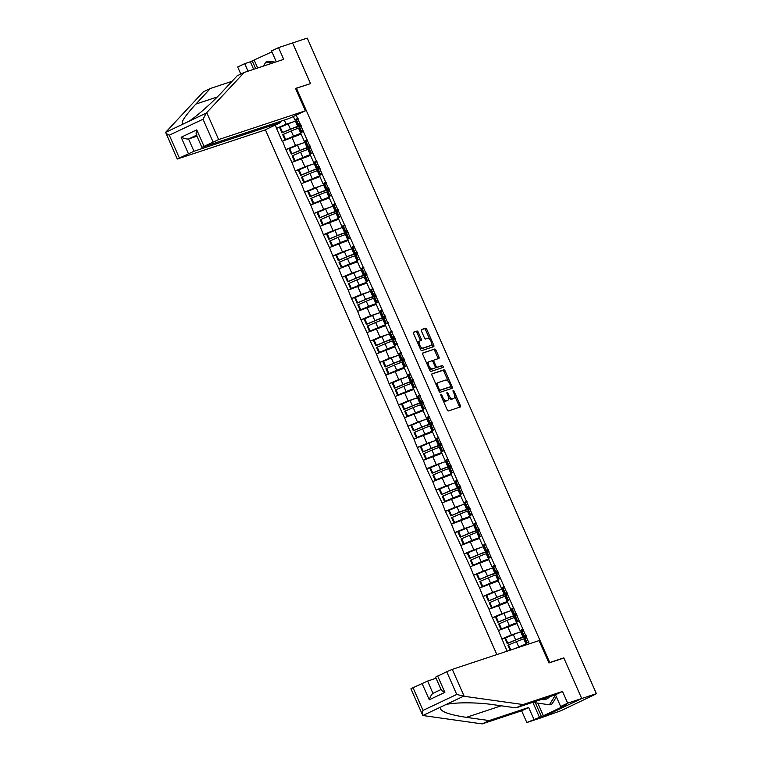 <?xml version="1.0" encoding="UTF-8"?>
<svg xmlns="http://www.w3.org/2000/svg" width="762" height="762" viewBox="0 0 762 762"><rect width="100%" height="100%" fill="white"/><g stroke="black" fill="none" stroke-linecap="round" stroke-linejoin="round"><path stroke-width="1.14" d="M440.979 394.487A1.029 0.486 64.6 0 0 440.95 394.497A1.029 0.486 64.6 0 0 440.931 395.583L447.199 409.804A1.467 0.686 64.6 0 0 448.447 410.928L460.267 407.003A1.467 0.686 64.6 0 0 460.305 406.994A1.467 0.686 64.6 0 0 460.334 405.451L454.066 391.22A1.029 0.486 64.6 0 0 453.19 390.439A1.029 0.486 64.6 0 0 453.161 390.449A1.029 0.486 64.6 0 0 453.142 391.525L453.952 393.373A4.686 2.2 64.6 0 1 453.866 398.307A4.686 2.2 64.6 0 1 453.742 398.355L452.761 398.678A4.686 2.2 64.6 0 1 448.77 395.087L447.951 393.249A1.029 0.486 64.6 0 0 447.084 392.468A1.029 0.486 64.6 0 0 447.056 392.478A1.029 0.486 64.6 0 0 447.037 393.554L447.846 395.392A4.686 2.2 64.6 0 1 447.751 400.326A4.686 2.2 64.6 0 1 447.637 400.374L446.656 400.707A4.686 2.2 64.6 0 1 442.655 397.116L441.846 395.278A1.029 0.486 64.6 0 0 440.979 394.487M418.262 332.156A1.467 0.686 64.6 0 0 417.014 331.032L413.699 332.137A1.467 0.686 64.6 0 0 413.661 332.146A1.467 0.686 64.6 0 0 413.633 333.689L420.595 349.491A1.467 0.686 64.6 0 0 421.843 350.606L433.664 346.691A1.467 0.686 64.6 0 0 433.702 346.672A1.467 0.686 64.6 0 0 433.73 345.129L426.768 329.336A1.467 0.686 64.6 0 0 425.52 328.212L421.51 329.536A1.467 0.686 64.6 0 0 421.472 329.555A1.467 0.686 64.6 0 0 421.443 331.099L424.424 337.861A1.467 0.686 64.6 0 0 425.672 338.976L427.663 338.318A3.915 1.838 64.6 0 1 430.949 341.214A3.915 1.838 64.6 0 1 430.921 345.443A3.915 1.838 64.6 0 1 430.825 345.481L423.043 348.063A3.915 1.838 64.6 0 1 419.748 345.167A3.915 1.838 64.6 0 1 419.786 340.938A3.915 1.838 64.6 0 1 419.881 340.9L421.176 340.471A1.467 0.686 64.6 0 0 421.215 340.462A1.467 0.686 64.6 0 0 421.243 338.919L418.262 332.156L417.071 332.718A1.467 0.686 64.6 0 0 415.823 331.594L413.461 332.384M537.801 703.126L543.382 715.775L566.366 704.888L560.651 706.507L555.469 694.782L515.998 707.869L493.128 704.669C477.26 702.221 453.685 702.212 445.751 704.659L422.834 715.518L410.909 688.838L413.004 687.695L423.024 710.413C422.215 713.251 422.148 714.956 422.834 715.518L482.175 723.9L521.646 710.803L526.818 722.538L540.868 717.88L581.72 698.525L563.794 657.873L549.745 662.53L296.466 88.268L310.515 83.61L292.589 42.958L307.238 38.1L596.379 693.658L594.589 694.506L595.608 694.03M595.665 694.153L561.165 710.641L540.868 717.88L581.72 698.525L596.379 693.658M432.064 373.771A1.467 0.686 64.6 0 0 432.025 373.79A1.467 0.686 64.6 0 0 431.997 375.333L438.969 391.125A1.467 0.686 64.6 0 0 440.217 392.249L452.037 388.325A1.467 0.686 64.6 0 0 452.066 388.315A1.467 0.686 64.6 0 0 452.104 386.772L445.132 370.97A1.467 0.686 64.6 0 0 443.884 369.856L431.987 373.809M429.787 370.313L422.815 354.511A1.467 0.686 64.6 0 1 422.843 352.968A1.467 0.686 64.6 0 0 422.843 352.968L434.702 349.034A1.467 0.686 64.6 0 1 435.95 350.158L438.931 356.911A1.467 0.686 64.6 0 1 438.902 358.454A1.467 0.686 64.6 0 1 438.864 358.473L434.073 360.064A1.467 0.686 64.6 0 0 434.035 360.074A1.467 0.686 64.6 0 0 434.007 361.617L435.978 366.103A1.467 0.686 64.6 0 0 437.226 367.227L442.217 365.57A1.029 0.486 64.6 0 1 443.084 366.332A1.029 0.486 64.6 0 1 443.074 367.436A1.029 0.486 64.6 0 0 443.074 367.436L431.025 371.427A1.467 0.686 64.6 0 1 429.787 370.313M295.637 88.659L296.466 88.268M265.367 129.759L496.853 654.587M549.745 662.53L548.926 662.921L539.067 640.585L452.295 669.369L464.172 696.297L456.733 694.439L446.713 671.732L452.295 669.369M282.073 126.473L276.482 128.33L282.197 141.284L301.152 134.102M276.482 128.33L275.434 124.987M296.161 115.167L529.323 643.823M507.092 651.196L498.415 630.536L517.007 623.526M497.938 615.896L492.338 617.753L498.415 630.536M492.338 617.753L489.023 609.257L507.625 602.247M488.556 594.617L482.956 596.475L489.023 609.257M482.956 596.475L479.641 587.978L498.234 580.968M479.165 573.338L473.564 575.196L479.641 587.978M473.564 575.196L470.259 566.699L488.852 559.689M469.783 552.059L464.182 553.917L470.259 566.699M464.182 553.917L460.867 545.421L479.469 538.41M460.4 530.781L454.8 532.628L460.867 545.421M454.8 532.628L451.485 524.142L470.078 517.131M451.009 509.492L445.408 511.35L451.485 524.142M445.408 511.35L442.103 502.863L460.696 495.852M441.627 488.213L436.026 490.071L442.103 502.863M436.026 490.071L432.711 481.584L451.314 474.574M432.245 466.935L426.644 468.792L432.711 481.584M426.644 468.792L423.329 460.305L441.922 453.295M422.853 445.656L417.252 447.513L423.329 460.305M417.252 447.513L413.947 439.026L432.54 432.016M413.471 424.377L407.87 426.234L413.947 439.026M407.87 426.234L404.555 417.747L423.158 410.737M404.089 403.098L398.488 404.955L404.555 417.747M398.488 404.955L395.173 396.469L413.766 389.458M394.697 381.819L389.096 383.677L395.173 396.469M389.096 383.677L385.791 375.19L404.384 368.17M385.315 360.54L379.714 362.398L385.791 375.19M379.714 362.398L376.399 353.911L395.002 346.891M375.933 339.261L370.332 341.119L376.399 353.911M370.332 341.119L367.017 332.632L385.61 325.612M366.541 317.983L360.94 319.84L367.017 332.632M360.94 319.84L357.635 311.353L376.228 304.333M357.159 296.704L351.558 298.561L357.635 311.353M351.558 298.561L348.244 290.074L366.846 283.054M347.777 275.425L342.176 277.282L348.244 290.074M342.176 277.282L338.861 268.796L357.454 261.776M338.385 254.146L332.784 256.003L338.861 268.796M332.784 256.003L329.479 247.517L348.072 240.497M329.003 232.867L323.402 234.725L329.479 247.517M323.402 234.725L320.088 226.238L338.69 219.218M319.621 211.588L314.02 213.446L320.088 226.238M314.02 213.446L310.705 204.959L329.298 197.939M310.229 190.31L304.629 192.167L310.705 204.959M304.629 192.167L301.323 183.68L319.916 176.66M300.847 169.031L295.246 170.888L301.323 183.68M295.246 170.888L291.932 162.401L310.534 155.381M291.465 147.752L285.864 149.609L291.932 162.401M285.864 149.609L282.55 141.122M307.076 140.418L304.333 141.332L300.666 133.007L303.609 131.074M291.856 137.189L295.523 145.504L303.228 142.951M304.324 142.589L305.848 142.084M304.333 141.332L306.943 139.617M286.217 149.438L295.523 145.504M316.468 161.696L313.725 162.611L310.048 154.286L312.658 152.581M301.238 158.467L304.905 166.783L312.611 164.23M313.706 163.868L315.23 163.363M313.725 162.611L316.335 160.896M295.608 170.717L304.905 166.783M325.85 182.975L323.107 183.89L319.44 175.565L322.05 173.86M310.62 179.746L314.287 188.062L322.002 185.509M323.088 185.147L324.622 184.642M323.107 183.89L325.717 182.175M304.99 191.995L314.287 188.062M335.232 204.254L332.489 205.168L328.822 196.844L331.432 195.139M320.011 201.025L323.679 209.34L331.384 206.788M332.48 206.426L334.004 205.921M332.489 205.168L335.099 203.454M314.373 213.274L323.679 209.34M344.624 225.542L341.881 226.447L338.204 218.132L340.814 216.418M329.394 222.304L333.061 230.619L340.766 228.067M341.862 227.705L343.386 227.2M341.881 226.447L344.491 224.733M323.764 234.553L333.061 230.619M354.006 246.821L351.263 247.726L347.596 239.411L350.206 237.696M338.776 243.583L342.443 251.908L350.158 249.345M351.244 248.983L352.777 248.479M351.263 247.726L353.873 246.012M333.146 255.832L342.443 251.908M363.388 268.1L360.645 269.005L356.978 260.69L359.588 258.975M348.158 264.862L351.834 273.187L359.54 270.624M360.636 270.262L362.16 269.758M360.645 269.005L363.255 267.291M342.529 277.111L351.834 273.187M372.78 289.379L370.027 290.284L366.36 281.969L368.97 280.254M357.549 286.141L361.217 294.465L368.922 291.903M370.018 291.541L371.542 291.036M370.027 290.284L372.647 288.569M351.92 298.39L361.217 294.465M382.162 310.658L379.419 311.563L375.752 303.247L378.685 301.304M366.932 307.419L370.599 315.744L378.314 313.182M379.4 312.82L380.933 312.315M379.419 311.563L382.029 309.848M361.302 319.669L370.599 315.744M391.544 331.937L388.801 332.842L385.134 324.526L388.077 322.583M376.314 328.698L379.99 337.023L387.696 334.461M388.791 334.099L390.315 333.594M388.801 332.842L391.411 331.137M370.684 340.947L379.99 337.023M400.936 353.216L398.183 354.12L394.516 345.805L397.459 343.862M385.705 349.977L389.372 358.302L397.078 355.74M398.174 355.378L399.698 354.873M398.183 354.12L400.802 352.415M380.076 362.226L389.372 358.302M410.318 374.494L407.575 375.399L403.908 367.084L406.841 365.141M395.087 371.256L398.755 379.581L406.47 377.019M407.556 376.657L409.089 376.152M407.575 375.399L410.185 373.694M389.458 383.505L398.755 379.581M419.7 395.773L416.957 396.678L413.29 388.363L415.9 386.648M404.47 392.535L408.146 400.86L415.852 398.297M416.947 397.935L418.471 397.431M416.957 396.678L419.567 394.973M398.84 404.784L408.146 400.86M429.092 417.052L426.339 417.957L422.672 409.642L425.615 407.699M413.861 413.814L417.528 422.138L425.234 419.576M426.329 419.214L427.853 418.709M426.339 417.957L428.949 416.252M408.232 426.072L417.528 422.138M438.474 438.331L435.731 439.236L432.054 430.921L434.997 428.977M423.243 435.092L426.911 443.417L434.626 440.855M435.712 440.493L437.245 439.988M435.731 439.236L438.341 437.531M417.614 447.351L426.911 443.417M447.856 459.61L445.113 460.515L441.446 452.199L444.389 450.266M432.625 456.371L436.302 464.696L444.008 462.143M445.103 461.772L446.627 461.267M445.113 460.515L447.723 458.81M426.996 468.63L436.302 464.696M457.248 480.889L454.495 481.794L450.828 473.478L453.438 471.764M442.017 477.65L445.684 485.975L453.39 483.422M454.485 483.06L456.009 482.546M454.495 481.794L457.105 480.089M436.388 489.909L445.684 485.975M466.63 502.168L463.887 503.082L460.21 494.757L462.829 493.043M451.399 498.929L455.066 507.254L462.782 504.701M463.868 504.339L465.401 503.825M463.887 503.082L466.496 501.367M445.77 511.188L455.066 507.254M476.012 523.446L473.269 524.361L469.602 516.036L472.211 514.321M460.781 520.208L464.458 528.533L472.164 525.98M473.259 525.618L474.783 525.104M473.269 524.361L475.879 522.646M455.152 532.467L464.458 528.533M485.404 544.725L482.651 545.64L478.984 537.315L481.594 535.6M470.173 541.487L473.84 549.812L481.546 547.259M482.641 546.897L484.165 546.383M482.651 545.64L485.261 543.925M464.544 553.745L473.84 549.812M494.786 566.004L492.042 566.918L488.366 558.594L490.976 556.879M479.555 562.766L483.222 571.09L490.928 568.538M492.023 568.176L493.557 567.661M492.042 566.918L494.652 565.204M473.926 575.024L483.222 571.09M504.168 587.283L501.425 588.197L497.757 579.872L500.367 578.158M488.937 584.054L492.614 592.369L500.32 589.817M501.415 589.455L502.939 588.95M501.425 588.197L504.034 586.483M483.308 596.303L492.614 592.369M513.559 608.562L510.807 609.476L507.14 601.151L509.749 599.437M498.329 605.333L501.996 613.648L509.702 611.095M510.797 610.733L512.321 610.229M510.807 609.476L513.417 607.762M492.7 617.582L501.996 613.648M522.942 629.841L520.198 630.755L516.522 622.43L519.132 620.716M507.711 626.612L511.378 634.927L519.084 632.374M520.179 632.012L521.713 631.508M520.198 630.755L522.808 629.041M502.082 638.861L511.378 634.927M526.39 644.795L525.913 643.709L528.857 641.775M297.694 119.139L294.951 120.053L293.38 116.491M284.312 120.091L286.131 124.225L293.846 121.672M294.932 121.31L296.466 120.806M294.951 120.053L297.561 118.339M276.835 128.159L286.131 124.225M507.321 637.175L501.72 639.032M563.794 657.873L562.699 658.397M442.836 399.898A4.686 2.2 64.6 0 0 445.456 401.269L446.656 400.707M446.675 400.831A4.686 2.2 64.6 0 1 446.561 400.898A4.686 2.2 64.6 0 1 446.446 400.945L445.456 401.269M448.437 397.212A4.686 2.2 64.6 0 0 451.571 399.24L452.761 398.678M452.78 398.812A4.686 2.2 64.6 0 1 452.666 398.869A4.686 2.2 64.6 0 1 452.552 398.917L451.571 399.24M459.315 407.327A1.467 0.686 64.6 0 0 459.143 406.013L454.647 395.811M448.313 381.448L443.941 371.542A1.467 0.686 64.6 0 0 442.693 370.418L431.825 374.018M451.075 388.649A1.467 0.686 64.6 0 0 450.904 387.334L450.59 386.62M439.236 389.353A1.029 0.486 64.6 0 0 440.112 390.134L450.485 386.696A1.029 0.486 64.6 0 0 450.513 386.686A1.029 0.486 64.6 0 0 450.533 385.601L449.675 383.667A4.686 2.2 64.6 0 0 445.684 380.076L438.588 382.429A4.686 2.2 64.6 0 0 438.474 382.476A4.686 2.2 64.6 0 0 438.379 387.41L439.236 389.353L438.36 389.763M438.779 390.706A1.029 0.486 64.6 0 0 438.922 390.696L440.112 390.134M450.513 386.686L449.323 387.248A1.029 0.486 64.6 0 0 449.342 387.239A1.029 0.486 64.6 0 1 449.294 387.258L438.922 390.696M438.36 382.534L437.398 382.991A4.686 2.2 64.6 0 0 437.283 383.038A4.686 2.2 64.6 0 0 436.502 385.534M422.643 353.197L434.702 349.034M437.912 358.788A1.467 0.686 64.6 0 0 437.74 357.483L434.759 350.72A1.467 0.686 64.6 0 0 433.511 349.596M433.997 360.093L432.883 360.626A1.467 0.686 64.6 0 0 432.845 360.645A1.467 0.686 64.6 0 0 432.587 361.15M435.283 367.436A1.467 0.686 64.6 0 0 436.035 367.789L442.217 365.57M442.036 367.779A1.029 0.486 64.6 0 0 441.769 366.665A1.029 0.486 64.6 0 0 441.027 366.131M429.092 361.712A3.915 1.838 64.6 0 0 428.996 361.75A3.915 1.838 64.6 0 0 428.968 365.979A3.915 1.838 64.6 0 0 432.254 368.875L434.997 367.97A1.467 0.686 64.6 0 0 435.035 367.951A1.467 0.686 64.6 0 0 435.064 366.408L433.083 361.921A1.467 0.686 64.6 0 0 431.835 360.807L429.092 361.712M428.901 361.798L427.901 362.274A3.915 1.838 64.6 0 0 427.806 362.312A3.915 1.838 64.6 0 0 427.139 364.322M428.92 368.351A3.915 1.838 64.6 0 0 431.063 369.437L432.254 368.875M433.873 368.494A1.467 0.686 64.6 0 1 433.845 368.513A1.467 0.686 64.6 0 1 433.807 368.532L431.063 369.437M420.224 340.785A1.467 0.686 64.6 0 0 420.053 339.481L417.071 332.718M419.691 340.995L418.69 341.471A3.915 1.838 64.6 0 0 418.595 341.509A3.915 1.838 64.6 0 0 417.919 343.414M419.776 347.624A3.915 1.838 64.6 0 0 421.853 348.634L423.043 348.063M429.825 345.958A3.915 1.838 64.6 0 1 429.73 346.005A3.915 1.838 64.6 0 1 429.635 346.053L421.853 348.634M429.73 339.319L425.577 329.898A1.467 0.686 64.6 0 0 424.329 328.774L421.281 329.784M432.711 347.005A1.467 0.686 64.6 0 0 432.54 345.7L431.597 343.538M526.123 635.584A12.24 0.619 -23.8 0 1 525.218 635.899A12.24 0.619 -23.8 0 1 523.78 636.213A12.24 0.619 -23.8 0 1 524.094 635.899L525.751 634.746M524.713 638.689L524.113 637.337L521.046 638.023A10.001 0.505 -23.8 0 0 515.026 640.29L507.178 643.585L507.806 643.195L505.492 637.946L504.863 638.337L507.178 643.585M526.285 644.566L524.142 645.052A10.001 0.505 156.2 0 0 518.122 647.319L515.645 648.357M524.866 638.661L523.799 638.899A12.24 0.619 -23.8 0 0 516.426 641.671L508.587 644.966L510.788 649.967M521.76 631.631L520.703 631.869A12.24 0.619 156.2 0 0 513.331 634.651L505.492 637.946M526.228 636.737L523.018 637.118L520.703 631.869M526.104 644.147A12.24 0.619 156.2 0 0 518.751 646.919L514.169 648.843M510.092 650.196L507.959 645.357L508.587 644.966M526.828 643.109L524.561 637.984A12.24 0.619 -23.8 0 1 524.875 637.67L526.542 636.518M523.78 636.213L521.465 630.955A12.24 0.619 -23.8 0 1 521.779 630.641L523.437 629.498M507.806 643.195L515.645 639.899A12.24 0.619 -23.8 0 1 523.018 637.118M526.085 636.432L524.113 637.337M516.741 614.305A12.24 0.619 -23.8 0 1 515.826 614.62A12.24 0.619 -23.8 0 1 514.398 614.924A12.24 0.619 -23.8 0 1 514.712 614.62L516.369 613.467M515.331 617.411L514.731 616.058L511.654 616.744A10.001 0.505 -23.8 0 0 505.635 619.011L497.796 622.306L498.415 621.916L496.1 616.668L495.481 617.058L497.796 622.306M516.903 623.287L514.76 623.764A10.001 0.505 156.2 0 0 508.74 626.04L500.891 629.336L498.577 624.078L507.044 620.392A12.24 0.619 -23.8 0 1 514.417 617.62L515.474 617.382M512.378 610.352L511.312 610.591A12.24 0.619 156.2 0 0 503.949 613.362L496.1 616.668M516.836 615.458L513.636 615.839L511.312 610.591M516.722 622.868A12.24 0.619 156.2 0 0 509.359 625.64L501.52 628.945L499.196 623.687M500.891 629.336L501.52 628.945M517.446 621.83L515.179 616.706A12.24 0.619 -23.8 0 1 515.493 616.391L517.15 615.239M514.398 614.924L512.083 609.676A12.24 0.619 -23.8 0 1 512.397 609.362L514.055 608.219M498.415 621.916L506.263 618.62A12.24 0.619 -23.8 0 1 513.636 615.839M516.703 615.153L514.731 616.058M507.349 593.027A12.24 0.619 -23.8 0 1 506.444 593.341A12.24 0.619 -23.8 0 1 505.016 593.646A12.24 0.619 -23.8 0 1 505.32 593.341L506.987 592.188M505.939 596.132L505.349 594.779L502.272 595.465A10.001 0.505 -23.8 0 0 496.252 597.732L488.404 601.028L489.033 600.637L486.718 595.389L486.089 595.779L488.404 601.028M507.521 602.009L505.368 602.485A10.001 0.505 156.2 0 0 499.348 604.761L491.509 608.057L489.194 602.799L497.662 599.113A12.24 0.619 -23.8 0 1 505.025 596.332L506.092 596.094M502.996 589.074L501.929 589.312A12.24 0.619 156.2 0 0 494.567 592.084L486.718 595.389M507.454 594.179L504.244 594.56L501.929 589.312M507.33 601.589A12.24 0.619 156.2 0 0 499.977 604.361L492.128 607.657L489.814 602.409M491.509 608.057L492.128 607.657M508.054 600.551L505.797 595.427A12.24 0.619 -23.8 0 1 506.101 595.112L507.768 593.96M505.016 593.646L502.701 588.397A12.24 0.619 -23.8 0 1 503.006 588.083L504.673 586.94M489.033 600.637L496.881 597.341A12.24 0.619 -23.8 0 1 504.244 594.56M507.321 593.874L505.349 594.779M497.967 571.748A12.24 0.619 -23.8 0 1 497.062 572.062A12.24 0.619 -23.8 0 1 495.624 572.367A12.24 0.619 -23.8 0 1 495.938 572.062L497.596 570.909M496.557 574.853L495.957 573.5L492.89 574.186A10.001 0.505 -23.8 0 0 486.87 576.453L479.022 579.749L479.65 579.358L477.336 574.11L476.707 574.5L479.022 579.749M498.129 580.73L495.986 581.206A10.001 0.505 156.2 0 0 489.966 583.482L482.117 586.778L479.803 581.52L488.28 577.834A12.24 0.619 -23.8 0 1 495.643 575.053L496.71 574.815M493.605 567.795L492.547 568.033A12.24 0.619 156.2 0 0 485.175 570.805L477.336 574.11M498.072 572.9L494.862 573.281L492.547 568.033M497.948 580.311A12.24 0.619 156.2 0 0 490.595 583.082L482.746 586.378L480.431 581.13M482.117 586.778L482.746 586.378M498.672 579.272L496.405 574.148A12.24 0.619 -23.8 0 1 496.719 573.834L498.386 572.681M495.624 572.367L493.309 567.119A12.24 0.619 -23.8 0 1 493.624 566.804L495.281 565.661M479.65 579.358L487.49 576.062A12.24 0.619 -23.8 0 1 494.862 573.281M497.929 572.595L495.957 573.5M488.585 550.459A12.24 0.619 -23.8 0 1 487.67 550.783A12.24 0.619 -23.8 0 1 486.242 551.088A12.24 0.619 -23.8 0 1 486.556 550.783L488.213 549.631M487.175 553.574L486.575 552.221L483.499 552.907A10.001 0.505 -23.8 0 0 477.479 555.174L469.64 558.47L470.259 558.079L467.944 552.831L467.325 553.222L469.64 558.47M488.747 559.451L486.604 559.927A10.001 0.505 156.2 0 0 480.584 562.204L472.735 565.499L470.421 560.241L478.888 556.555A12.24 0.619 -23.8 0 1 486.261 553.774L487.318 553.536M484.222 546.516L483.156 546.754A12.24 0.619 156.2 0 0 475.793 549.526L467.944 552.831M488.68 551.621L485.48 552.002L483.156 546.754M488.566 559.032A12.24 0.619 156.2 0 0 481.203 561.804L473.364 565.099L471.04 559.851M472.735 565.499L473.364 565.099M489.29 557.994L487.023 552.869A12.24 0.619 -23.8 0 1 487.337 552.555L488.994 551.402M486.242 551.088L483.927 545.84A12.24 0.619 -23.8 0 1 484.241 545.525L485.899 544.382M470.259 558.079L478.107 554.784A12.24 0.619 -23.8 0 1 485.48 552.002M488.547 551.317L486.575 552.221M479.193 529.18A12.24 0.619 -23.8 0 1 478.288 529.504A12.24 0.619 -23.8 0 1 476.86 529.809A12.24 0.619 -23.8 0 1 477.164 529.504L478.831 528.352M477.784 532.295L477.193 530.943L474.116 531.628A10.001 0.505 -23.8 0 0 468.097 533.895L460.248 537.191L460.877 536.8L458.562 531.552L457.933 531.943L460.248 537.191M479.365 538.172L477.212 538.648A10.001 0.505 156.2 0 0 471.192 540.915L463.353 544.22L461.039 538.963L469.506 535.276A12.24 0.619 -23.8 0 1 476.869 532.495L477.936 532.257M474.84 525.237L473.774 525.475A12.24 0.619 156.2 0 0 466.411 528.247L458.562 531.552M479.298 530.342L476.088 530.723L473.774 525.475M479.174 537.753A12.24 0.619 156.2 0 0 471.821 540.525L463.972 543.82L461.658 538.572M463.353 544.22L463.972 543.82M479.898 536.715L477.641 531.59A12.24 0.619 -23.8 0 1 477.945 531.276L479.612 530.123M476.86 529.809L474.545 524.561A12.24 0.619 -23.8 0 1 474.85 524.246L476.517 523.103M460.877 536.8L468.725 533.505A12.24 0.619 -23.8 0 1 476.088 530.723M479.165 530.038L477.193 530.943M556.412 696.916L552.04 703.917L549.364 704.802L534.981 702.716L534.543 701.726M555.536 694.925L549.364 704.802M541.515 699.411A9.706 8.553 -108.3 0 0 549.545 696.744M263.376 66.094L265.89 62.074L268.567 61.189L275.253 62.151M265.89 62.074L272.577 63.046M515.998 707.869L523.027 704.545L562.499 691.448L567.671 703.183L581.72 698.525L563.861 658.006L548.935 662.959M464.172 696.297L523.027 704.545M560.651 706.507L567.671 703.183M555.469 694.782L562.499 691.448M413.004 687.695L427.634 681.047L432.93 693.372L441.027 689.534M436.055 678.256L427.634 681.047M543.382 715.775L526.818 722.538M521.646 710.803L528.676 707.479L533.848 719.214M482.175 723.9L489.194 720.566L528.676 707.479M440.56 707.117C439.007 711.013 447.599 714.423 466.334 717.366L489.194 720.566M441.198 689.915L435.569 677.161L446.713 671.732M539.467 717.347L532.828 702.288M535.343 702.764L541.372 716.442M441.036 689.543L433.054 693.325C431.73 694.096 430.473 696.249 429.273 699.773L422.053 683.409M437.655 676.018L444.875 692.382C441.76 690.896 440.636 689.877 441.512 689.324M232.067 81.286L210.407 88.468L203.378 91.802L165.621 132.35L177.241 159.039L264.547 130.15L280.749 122.472L193.967 151.257L177.241 159.039M210.407 88.468L195.844 104.089C184.099 116.986 179.937 123.615 183.356 123.949L188.538 121.491C195.701 117.291 212.665 102.308 222.647 91.392L237.211 75.771L244.24 72.447L283.712 59.35L278.54 47.615L271.51 50.949L276.301 61.808M253.651 69.323L250.327 61.779L244.707 63.646L248.031 71.18M244.707 63.646L237.677 66.98L240.811 74.066M305.4 110.795L218.627 139.57L201.901 147.361L289.198 118.462L305.4 110.795L295.532 88.421L309.353 83.991M271.901 51.845L252.232 60.884L255.661 68.656M278.54 47.615L292.589 42.958L310.458 83.468M250.327 61.779L252.232 60.884M213.046 141.932L203.025 119.215L206.273 113.1L244.24 72.447M280.283 121.425L280.749 122.472M188.385 153.61L181.165 137.246C184.537 138.646 187.004 139.227 188.557 138.979L196.967 136.188M254.241 60.217L257.67 67.989M197.006 134.969C195.91 135.007 195.834 133.293 196.767 129.854L203.987 146.218M183.356 123.949L165.621 132.35C165.487 133.036 166.716 133.979 169.316 135.188L179.337 157.896M469.811 507.902A12.24 0.619 -23.8 0 1 468.906 508.225A12.24 0.619 -23.8 0 1 467.468 508.53A12.24 0.619 -23.8 0 1 467.782 508.225L469.44 507.073M468.401 511.016L467.801 509.664L464.734 510.349A10.001 0.505 -23.8 0 0 458.714 512.616L450.866 515.912L451.495 515.522L449.18 510.264L448.551 510.664L450.866 515.912M469.973 516.893L467.83 517.369A10.001 0.505 156.2 0 0 461.81 519.636L453.962 522.942L451.647 517.684L460.124 513.998A12.24 0.619 -23.8 0 1 467.487 511.216L468.554 510.978M465.449 503.958L464.391 504.196A12.24 0.619 156.2 0 0 457.019 506.968L449.18 510.264M469.916 509.064L466.706 509.445L464.391 504.196M469.792 516.474A12.24 0.619 156.2 0 0 462.439 519.246L454.59 522.542L452.276 517.293M453.962 522.942L454.59 522.542M470.516 515.436L468.259 510.302A12.24 0.619 -23.8 0 1 468.563 509.997L470.23 508.845M467.468 508.53L465.153 503.282A12.24 0.619 -23.8 0 1 465.468 502.968L467.125 501.825M451.495 515.522L459.334 512.226A12.24 0.619 -23.8 0 1 466.706 509.445M469.773 508.759L467.801 509.664M460.429 486.623A12.24 0.619 -23.8 0 1 459.515 486.947A12.24 0.619 -23.8 0 1 458.086 487.251A12.24 0.619 -23.8 0 1 458.4 486.947L460.058 485.794M459.019 489.737L458.419 488.385L455.343 489.071A10.001 0.505 -23.8 0 0 449.323 491.338L441.484 494.633L442.103 494.243L439.788 488.985L439.169 489.385L441.484 494.633M460.591 495.614L458.448 496.091A10.001 0.505 156.2 0 0 452.428 498.358L444.579 501.663L442.265 496.405L450.733 492.719A12.24 0.619 -23.8 0 1 458.105 489.937L459.162 489.699M456.067 482.679L455 482.918A12.24 0.619 156.2 0 0 447.637 485.689L439.788 488.985M460.524 487.785L457.324 488.166L455 482.918M460.41 495.195A12.24 0.619 156.2 0 0 453.047 497.967L445.208 501.263L442.884 496.014M444.579 501.663L445.208 501.263M461.134 494.157L458.867 489.023A12.24 0.619 -23.8 0 1 459.181 488.718L460.839 487.566M458.086 487.251L455.771 482.003A12.24 0.619 -23.8 0 1 456.086 481.689L457.743 480.546M442.103 494.243L449.951 490.947A12.24 0.619 -23.8 0 1 457.324 488.166M460.391 487.48L458.419 488.385M451.037 465.344A12.24 0.619 -23.8 0 1 450.132 465.658A12.24 0.619 -23.8 0 1 448.704 465.973A12.24 0.619 -23.8 0 1 449.008 465.668L450.675 464.515M449.628 468.459L449.037 467.106L445.96 467.792A10.001 0.505 -23.8 0 0 439.941 470.059L432.092 473.354L432.721 472.964L430.406 467.706L429.778 468.106L432.092 473.354M451.209 474.335L449.056 474.812A10.001 0.505 156.2 0 0 443.036 477.079L435.197 480.384L432.883 475.126L441.35 471.44A12.24 0.619 -23.8 0 1 448.713 468.659L449.78 468.42M446.684 461.401L445.618 461.639A12.24 0.619 156.2 0 0 438.255 464.41L430.406 467.706M451.142 466.506L447.932 466.887L445.618 461.639M451.018 473.916A12.24 0.619 156.2 0 0 443.665 476.688L435.816 479.984L433.502 474.736M435.197 480.384L435.816 479.984M451.742 472.878L449.485 467.744A12.24 0.619 -23.8 0 1 449.799 467.439L451.456 466.287M448.704 465.973L446.389 460.724A12.24 0.619 -23.8 0 1 446.694 460.41L448.361 459.267M432.721 472.964L440.569 469.668A12.24 0.619 -23.8 0 1 447.932 466.887M451.009 466.201L449.037 467.106M441.655 444.065A12.24 0.619 -23.8 0 1 440.75 444.379A12.24 0.619 -23.8 0 1 439.312 444.694A12.24 0.619 -23.8 0 1 439.626 444.379L441.293 443.236M440.245 447.18L439.645 445.818L436.578 446.513A10.001 0.505 -23.8 0 0 430.559 448.78L422.71 452.076L423.339 451.685L421.024 446.427L420.395 446.827L422.71 452.076M441.817 453.057L439.674 453.533A10.001 0.505 156.2 0 0 433.654 455.8L425.806 459.105L423.491 453.847L431.968 450.161A12.24 0.619 -23.8 0 1 439.331 447.38L440.398 447.142M437.293 440.122L436.235 440.36A12.24 0.619 156.2 0 0 428.863 443.132L421.024 446.427M441.76 445.227L438.55 445.608L436.235 440.36M441.636 452.638A12.24 0.619 156.2 0 0 434.283 455.409L426.434 458.705L424.12 453.457M425.806 459.105L426.434 458.705M442.36 451.599L440.103 446.465A12.24 0.619 -23.8 0 1 440.407 446.161L442.074 445.008M439.312 444.694L436.997 439.445A12.24 0.619 -23.8 0 1 437.312 439.131L438.969 437.988M423.339 451.685L431.178 448.389A12.24 0.619 -23.8 0 1 438.55 445.608M441.617 444.922L439.645 445.818M432.273 422.786A12.24 0.619 -23.8 0 1 431.359 423.101A12.24 0.619 -23.8 0 1 429.93 423.415A12.24 0.619 -23.8 0 1 430.244 423.101L431.902 421.957M430.863 425.901L430.263 424.539L427.196 425.234A10.001 0.505 -23.8 0 0 421.176 427.501L413.328 430.797L413.947 430.406L411.632 425.148L411.013 425.548L413.328 430.797M432.435 431.778L430.292 432.254A10.001 0.505 156.2 0 0 424.272 434.521L416.423 437.817L414.109 432.568L422.577 428.882A12.24 0.619 -23.8 0 1 429.949 426.101L431.006 425.863M427.911 418.843L426.844 419.081A12.24 0.619 156.2 0 0 419.481 421.853L411.632 425.148M432.368 423.948L429.168 424.329L426.844 419.081M432.254 431.359A12.24 0.619 156.2 0 0 424.891 434.13L417.052 437.426L414.738 432.178M416.423 437.817L417.052 437.426M432.978 430.32L430.711 425.186A12.24 0.619 -23.8 0 1 431.025 424.882L432.683 423.729M429.93 423.415L427.615 418.167A12.24 0.619 -23.8 0 1 427.93 417.852L429.587 416.709M413.947 430.406L421.796 427.111A12.24 0.619 -23.8 0 1 429.168 424.329M432.235 423.643L430.263 424.539M422.881 401.507A12.24 0.619 -23.8 0 1 421.977 401.822A12.24 0.619 -23.8 0 1 420.548 402.136A12.24 0.619 -23.8 0 1 420.853 401.822L422.519 400.679M421.472 404.622L420.881 403.26L417.805 403.955A10.001 0.505 -23.8 0 0 411.785 406.222L403.936 409.518L404.565 409.127L402.25 403.87L401.622 404.27L403.936 409.518M423.053 410.499L420.9 410.975A10.001 0.505 156.2 0 0 414.88 413.242L407.041 416.538L404.727 411.29L413.195 407.603A12.24 0.619 -23.8 0 1 420.557 404.822L421.624 404.584M418.529 397.564L417.462 397.802A12.24 0.619 156.2 0 0 410.099 400.574L402.25 403.87M422.986 402.669L419.776 403.05L417.462 397.802M422.862 410.08A12.24 0.619 156.2 0 0 415.509 412.852L407.66 416.147L405.346 410.899M407.041 416.538L407.66 416.147M423.586 409.042L421.329 403.908A12.24 0.619 -23.8 0 1 421.643 403.603L423.301 402.45M420.548 402.136L418.233 396.888A12.24 0.619 -23.8 0 1 418.538 396.573L420.205 395.43M404.565 409.127L412.413 405.822A12.24 0.619 -23.8 0 1 419.776 403.05M422.853 402.365L420.881 403.26M413.499 380.228A12.24 0.619 -23.8 0 1 412.594 380.543A12.24 0.619 -23.8 0 1 411.156 380.857A12.24 0.619 -23.8 0 1 411.47 380.543L413.137 379.4M412.09 383.343L411.49 381.981L408.422 382.676A10.001 0.505 -23.8 0 0 402.403 384.943L394.554 388.239L395.183 387.848L392.868 382.591L392.24 382.991L394.554 388.239M413.661 389.22L411.518 389.696A10.001 0.505 156.2 0 0 405.498 391.963L397.65 395.259L395.335 390.011L403.812 386.324A12.24 0.619 -23.8 0 1 411.175 383.543L412.242 383.305M409.146 376.285L408.08 376.523A12.24 0.619 156.2 0 0 400.707 379.295L392.868 382.591M413.604 381.391L410.394 381.772L408.08 376.523M413.48 388.801A12.24 0.619 156.2 0 0 406.127 391.573L398.278 394.868L395.964 389.62M397.65 395.259L398.278 394.868M414.204 387.763L411.947 382.629A12.24 0.619 -23.8 0 1 412.252 382.324L413.918 381.171M411.156 380.857L408.842 375.609A12.24 0.619 -23.8 0 1 409.156 375.295L410.813 374.152M395.183 387.848L403.022 384.543A12.24 0.619 -23.8 0 1 410.394 381.772M413.461 381.086L411.49 381.981M404.117 358.95A12.24 0.619 -23.8 0 1 403.212 359.264A12.24 0.619 -23.8 0 1 401.774 359.578A12.24 0.619 -23.8 0 1 402.088 359.264L403.746 358.121M402.707 362.064L402.107 360.702L399.04 361.398A10.001 0.505 -23.8 0 0 393.021 363.665L385.172 366.96L385.791 366.57L383.477 361.312L382.857 361.712L385.172 366.96M404.279 367.941L402.136 368.417A10.001 0.505 156.2 0 0 396.116 370.684L388.268 373.98L385.953 368.732L394.421 365.046A12.24 0.619 -23.8 0 1 401.793 362.264L402.85 362.026M399.755 355.006L398.688 355.244A12.24 0.619 156.2 0 0 391.325 358.016L383.477 361.312M404.212 360.112L401.012 360.493L398.688 355.244M404.098 367.522A12.24 0.619 156.2 0 0 396.735 370.294L388.896 373.59L386.582 368.341M388.268 373.98L388.896 373.59M404.822 366.484L402.555 361.35A12.24 0.619 -23.8 0 1 402.869 361.036L404.527 359.893M401.774 359.578L399.459 354.33A12.24 0.619 -23.8 0 1 399.774 354.016L401.431 352.873M385.791 366.57L393.64 363.264A12.24 0.619 -23.8 0 1 401.012 360.493M404.079 359.807L402.107 360.702M394.726 337.671A12.24 0.619 -23.8 0 1 393.821 337.985A12.24 0.619 -23.8 0 1 392.392 338.299A12.24 0.619 -23.8 0 1 392.697 337.985L394.364 336.842M393.316 340.785L392.725 339.423L389.649 340.119A10.001 0.505 -23.8 0 0 383.629 342.386L375.78 345.681L376.409 345.291L374.094 340.033L373.466 340.423L375.78 345.681M394.897 346.662L392.744 347.139A10.001 0.505 156.2 0 0 386.725 349.406L378.885 352.701L376.571 347.453L385.039 343.767A12.24 0.619 -23.8 0 1 392.401 340.985L393.468 340.747M390.373 333.727L389.306 333.966A12.24 0.619 156.2 0 0 381.943 336.737L374.094 340.033M394.83 338.833L391.62 339.214L389.306 333.966M394.706 346.243A12.24 0.619 156.2 0 0 387.353 349.015L379.505 352.311L377.19 347.062M378.885 352.701L379.505 352.311M395.43 345.205L393.173 340.071A12.24 0.619 -23.8 0 1 393.487 339.757L395.145 338.614M392.392 338.299L390.077 333.051A12.24 0.619 -23.8 0 1 390.382 332.737L392.049 331.584M376.409 345.291L384.258 341.986A12.24 0.619 -23.8 0 1 391.62 339.214M394.697 338.528L392.725 339.423M385.343 316.392A12.24 0.619 -23.8 0 1 384.439 316.706A12.24 0.619 -23.8 0 1 383 317.021A12.24 0.619 -23.8 0 1 383.315 316.706L384.981 315.563M383.934 319.507L383.334 318.145L380.267 318.83A10.001 0.505 -23.8 0 0 374.247 321.107L366.398 324.402L367.027 324.002L364.712 318.754L364.084 319.145L366.398 324.402M385.505 325.384L383.362 325.86A10.001 0.505 156.2 0 0 377.342 328.127L369.494 331.422L367.179 326.174L375.656 322.478A12.24 0.619 -23.8 0 1 383.019 319.707L384.086 319.469M380.99 312.449L379.924 312.687A12.24 0.619 156.2 0 0 372.551 315.458L364.712 318.754M385.448 317.554L382.238 317.935L379.924 312.687M385.324 324.964A12.24 0.619 156.2 0 0 377.971 327.736L370.122 331.032L367.808 325.784M369.494 331.422L370.122 331.032M386.048 323.926L383.791 318.792A12.24 0.619 -23.8 0 1 384.096 318.478L385.762 317.335M383 317.021L380.686 311.772A12.24 0.619 -23.8 0 1 381 311.458L382.657 310.305M367.027 324.002L374.866 320.707A12.24 0.619 -23.8 0 1 382.238 317.935M385.305 317.249L383.334 318.145M375.961 295.113A12.24 0.619 -23.8 0 1 375.056 295.427A12.24 0.619 -23.8 0 1 373.618 295.742A12.24 0.619 -23.8 0 1 373.932 295.427L375.59 294.284M374.552 298.228L373.952 296.866L370.884 297.551A10.001 0.505 -23.8 0 0 364.865 299.828L357.016 303.124L357.635 302.724L355.321 297.475L354.701 297.866L357.016 303.124M376.123 304.095L373.98 304.581A10.001 0.505 156.2 0 0 367.96 306.848L360.112 310.144L357.797 304.895L366.265 301.2A12.24 0.619 -23.8 0 1 373.637 298.428L374.694 298.19M371.599 291.16L370.532 291.398A12.24 0.619 156.2 0 0 363.169 294.18L355.321 297.475M376.057 296.275L372.856 296.656L370.532 291.398M375.942 303.686A12.24 0.619 156.2 0 0 368.579 306.457L360.74 309.753L358.426 304.505M360.112 310.144L360.74 309.753M376.666 302.647L374.399 297.513A12.24 0.619 -23.8 0 1 374.714 297.199L376.371 296.056M373.618 295.742L371.304 290.493A12.24 0.619 -23.8 0 1 371.618 290.179L373.275 289.027M357.635 302.724L365.484 299.428A12.24 0.619 -23.8 0 1 372.856 296.656M375.923 295.97L373.952 296.866M366.57 273.834A12.24 0.619 -23.8 0 1 365.665 274.149A12.24 0.619 -23.8 0 1 364.236 274.463A12.24 0.619 -23.8 0 1 364.541 274.149L366.208 273.006M365.16 276.939L364.569 275.587L361.493 276.273A10.001 0.505 -23.8 0 0 355.473 278.549L347.634 281.845L348.253 281.445L345.938 276.196L345.31 276.587L347.634 281.845M366.741 282.816L364.598 283.302A10.001 0.505 156.2 0 0 358.569 285.569L350.73 288.865L348.415 283.616L356.883 279.921A12.24 0.619 -23.8 0 1 364.246 277.149L365.312 276.911M362.217 269.881L361.15 270.119A12.24 0.619 156.2 0 0 353.787 272.901L345.938 276.196M366.674 274.996L363.464 275.377L361.15 270.119M366.551 282.407A12.24 0.619 156.2 0 0 359.197 285.178L351.349 288.474L349.034 283.226M350.73 288.865L351.349 288.474M367.274 281.368L365.017 276.235A12.24 0.619 -23.8 0 1 365.331 275.92L366.989 274.777M364.236 274.463L361.921 269.215A12.24 0.619 -23.8 0 1 362.226 268.9L363.893 267.748M348.253 281.445L356.102 278.149A12.24 0.619 -23.8 0 1 363.464 275.377M366.541 274.691L364.569 275.587M357.188 252.555A12.24 0.619 -23.8 0 1 356.283 252.87A12.24 0.619 -23.8 0 1 354.844 253.184A12.24 0.619 -23.8 0 1 355.159 252.87L356.826 251.727M355.778 255.661L355.178 254.308L352.111 254.994A10.001 0.505 -23.8 0 0 346.091 257.27L338.242 260.566L338.871 260.166L336.556 254.918L335.928 255.308L338.242 260.566M357.349 261.537L355.206 262.023A10.001 0.505 156.2 0 0 349.187 264.29L341.338 267.586L339.023 262.338L347.501 258.642A12.24 0.619 -23.8 0 1 354.863 255.87L355.93 255.632M352.835 248.602L351.768 248.841A12.24 0.619 156.2 0 0 344.395 251.622L336.556 254.918M357.292 253.717L354.082 254.098L351.768 248.841M357.168 261.128A12.24 0.619 156.2 0 0 349.815 263.9L341.967 267.195L339.652 261.947M341.338 267.586L341.967 267.195M357.892 260.08L355.635 254.956A12.24 0.619 -23.8 0 1 355.94 254.641L357.607 253.498M354.844 253.184L352.53 247.936A12.24 0.619 -23.8 0 1 352.844 247.621L354.501 246.469M338.871 260.166L346.72 256.87A12.24 0.619 -23.8 0 1 354.082 254.098M357.149 253.413L355.178 254.308M347.805 231.277A12.24 0.619 -23.8 0 1 346.901 231.591A12.24 0.619 -23.8 0 1 345.462 231.905A12.24 0.619 -23.8 0 1 345.777 231.591L347.434 230.448M346.396 234.382L345.796 233.029L342.729 233.715A10.001 0.505 -23.8 0 0 336.709 235.982L328.86 239.287L329.479 238.887L327.165 233.639L326.546 234.029L328.86 239.287M347.967 240.259L345.824 240.744A10.001 0.505 156.2 0 0 339.804 243.011L331.956 246.307L329.641 241.059L338.109 237.363A12.24 0.619 -23.8 0 1 345.481 234.591L346.548 234.353M343.443 227.324L342.376 227.562A12.24 0.619 156.2 0 0 335.013 230.343L327.165 233.639M347.901 232.439L344.7 232.82L342.376 227.562M347.786 239.849A12.24 0.619 156.2 0 0 340.423 242.621L332.584 245.916L330.27 240.668M331.956 246.307L332.584 245.916M348.51 238.801L346.243 233.677A12.24 0.619 -23.8 0 1 346.558 233.363L348.215 232.22M345.462 231.905L343.148 226.657A12.24 0.619 -23.8 0 1 343.462 226.343L345.119 225.19M329.479 238.887L337.328 235.591A12.24 0.619 -23.8 0 1 344.7 232.82M347.767 232.134L345.796 233.029M338.414 209.998A12.24 0.619 -23.8 0 1 337.509 210.312A12.24 0.619 -23.8 0 1 336.08 210.626A12.24 0.619 -23.8 0 1 336.385 210.312L338.052 209.169M337.004 213.103L336.413 211.75L333.337 212.436A10.001 0.505 -23.8 0 0 327.317 214.703L319.478 218.008L320.097 217.608L317.783 212.36L317.154 212.75L319.478 218.008M338.585 218.98L336.442 219.466A10.001 0.505 156.2 0 0 330.422 221.732L322.574 225.028L320.259 219.78L328.727 216.084A12.24 0.619 -23.8 0 1 336.09 213.312L337.156 213.074M334.061 206.045L332.994 206.283A12.24 0.619 156.2 0 0 325.631 209.064L317.783 212.36M338.518 211.16L335.309 211.541L332.994 206.283M338.395 218.561A12.24 0.619 156.2 0 0 331.041 221.342L323.193 224.638L320.878 219.38M322.574 225.028L323.193 224.638M339.119 217.522L336.861 212.398A12.24 0.619 -23.8 0 1 337.175 212.084L338.833 210.941M336.08 210.626L333.766 205.369A12.24 0.619 -23.8 0 1 334.07 205.064L335.737 203.911M320.097 217.608L327.946 214.312A12.24 0.619 -23.8 0 1 335.309 211.541M338.385 210.845L336.413 211.75M329.032 188.719A12.24 0.619 -23.8 0 1 328.127 189.033A12.24 0.619 -23.8 0 1 326.688 189.347A12.24 0.619 -23.8 0 1 327.003 189.033L328.67 187.89M327.622 191.824L327.022 190.471L323.955 191.157A10.001 0.505 -23.8 0 0 317.935 193.424L310.086 196.729L310.715 196.329L308.4 191.081L307.772 191.472L310.086 196.729M329.203 197.701L327.05 198.187A10.001 0.505 156.2 0 0 321.031 200.454L313.182 203.749L310.867 198.501L319.345 194.805A12.24 0.619 -23.8 0 1 326.707 192.034L327.774 191.795M324.679 184.766L323.612 185.004A12.24 0.619 156.2 0 0 316.24 187.785L308.4 191.081M329.136 189.881L325.926 190.262L323.612 185.004M329.013 197.282A12.24 0.619 156.2 0 0 321.659 200.063L313.811 203.359L311.496 198.101M313.182 203.749L313.811 203.359M329.736 196.244L327.479 191.119A12.24 0.619 -23.8 0 1 327.784 190.805L329.451 189.662M326.688 189.347L324.374 184.09A12.24 0.619 -23.8 0 1 324.688 183.785L326.346 182.632M310.715 196.329L318.564 193.034A12.24 0.619 -23.8 0 1 325.926 190.262M328.993 189.567L327.022 190.471M319.649 167.44A12.24 0.619 -23.8 0 1 318.745 167.754A12.24 0.619 -23.8 0 1 317.306 168.069A12.24 0.619 -23.8 0 1 317.621 167.754L319.278 166.611M318.24 170.545L317.64 169.193L314.573 169.878A10.001 0.505 -23.8 0 0 308.553 172.145L300.704 175.451L301.323 175.05L299.009 169.802L298.39 170.193L300.704 175.451M319.811 176.422L317.668 176.908A10.001 0.505 156.2 0 0 311.648 179.175L303.8 182.47L301.485 177.222L309.953 173.526A12.24 0.619 -23.8 0 1 317.325 170.755L318.392 170.517M315.287 163.487L314.23 163.725A12.24 0.619 156.2 0 0 306.857 166.507L299.009 169.802M319.745 168.602L316.544 168.983L314.23 163.725M319.63 176.003A12.24 0.619 156.2 0 0 312.268 178.784L304.429 182.08L302.114 176.822M303.8 182.47L304.429 182.08M320.354 174.965L318.087 169.84A12.24 0.619 -23.8 0 1 318.402 169.526L320.059 168.383M317.306 168.069L314.992 162.811A12.24 0.619 -23.8 0 1 315.306 162.506L316.963 161.353M301.323 175.05L309.172 171.755A12.24 0.619 -23.8 0 1 316.544 168.983M319.611 168.288L317.64 169.193M310.258 146.161A12.24 0.619 -23.8 0 1 309.353 146.475A12.24 0.619 -23.8 0 1 307.924 146.79A12.24 0.619 -23.8 0 1 308.229 146.475L309.896 145.332M308.848 149.266L308.258 147.914L305.181 148.6A10.001 0.505 -23.8 0 0 299.161 150.866L291.322 154.162L291.941 153.772L289.627 148.523L288.998 148.914L291.322 154.162M310.429 155.143L308.286 155.629A10.001 0.505 156.2 0 0 302.266 157.896L294.418 161.192L292.103 155.943L300.571 152.248A12.24 0.619 -23.8 0 1 307.934 149.476L309.001 149.238M305.905 142.208L304.838 142.446A12.24 0.619 156.2 0 0 297.475 145.228L289.627 148.523M310.363 147.323L307.153 147.704L304.838 142.446M310.248 154.724A12.24 0.619 156.2 0 0 302.885 157.505L295.037 160.801L292.722 155.543M294.418 161.192L295.037 160.801M310.963 153.686L308.705 148.561A12.24 0.619 -23.8 0 1 309.02 148.247L310.677 147.104M307.924 146.79L305.61 141.532A12.24 0.619 -23.8 0 1 305.914 141.227L307.581 140.075M291.941 153.772L299.79 150.476A12.24 0.619 -23.8 0 1 307.153 147.704M310.229 147.009L308.258 147.914M300.876 124.882A12.24 0.619 -23.8 0 1 299.971 125.197A12.24 0.619 -23.8 0 1 298.542 125.511A12.24 0.619 -23.8 0 1 298.847 125.197L300.514 124.044M299.466 127.987L298.866 126.635L295.799 127.321A10.001 0.505 -23.8 0 0 289.779 129.588L281.93 132.883L282.559 132.493L280.245 127.244L279.616 127.635L281.93 132.883M301.047 133.864L298.894 134.35A10.001 0.505 156.2 0 0 292.875 136.617L285.026 139.913L282.712 134.664L291.189 130.969A12.24 0.619 -23.8 0 1 298.552 128.197L299.618 127.959M296.523 120.929L295.456 121.168A12.24 0.619 156.2 0 0 288.084 123.949L280.245 127.244M300.98 126.035L297.771 126.425L295.456 121.168M300.857 133.445A12.24 0.619 156.2 0 0 293.503 136.227L285.655 139.522L283.34 134.264M285.026 139.913L285.655 139.522M301.581 132.407L299.323 127.283A12.24 0.619 -23.8 0 1 299.628 126.968L301.295 125.825M298.542 125.511L296.218 120.253A12.24 0.619 -23.8 0 1 296.532 119.948L298.19 118.796M282.559 132.493L290.408 129.197A12.24 0.619 -23.8 0 1 297.771 126.425M300.838 125.73L298.866 126.635M441.789 397.526L442.655 397.116M446.446 400.945L447.637 400.374M447.084 393.659L447.951 393.249M447.894 395.507L448.77 395.087M452.552 398.917L453.742 398.355M453.19 391.639L454.066 391.22M459.143 406.013L460.334 405.451M440.979 395.688L441.846 395.278M442.693 370.418L443.884 369.856M443.941 371.542L445.132 370.97M450.904 387.334L452.104 386.772M449.294 387.258L450.485 386.696M437.502 387.82L438.379 387.41M434.759 350.72L435.95 350.158M437.74 357.483L438.931 356.911M433.13 362.036L434.007 361.617M435.112 366.522L435.978 366.103M436.035 367.789L437.226 367.227M433.807 368.532L434.997 367.97M420.053 339.481L421.243 338.919M429.635 346.053L430.825 345.481M424.329 328.774L425.52 328.212M425.577 329.898L426.768 329.336M432.54 345.7L433.73 345.129M415.823 331.594L417.014 331.032M525.923 643.709L523.799 638.899M518.751 646.919L516.426 641.671M527.171 642.88L524.875 637.67M524.094 635.899L521.779 630.641M515.645 639.899L513.331 634.651M516.531 622.43L514.417 617.62M509.359 625.64L507.044 620.392M517.789 621.601L515.493 616.391M514.712 614.62L512.397 609.362M506.263 618.62L503.949 613.362M507.149 601.151L505.025 596.332M499.977 604.361L497.662 599.113M508.406 600.323L506.101 595.112M505.32 593.341L503.006 588.083M496.881 597.341L494.567 592.084M497.767 579.863L495.643 575.053M490.595 583.082L488.28 577.834M499.015 579.044L496.719 573.834M495.938 572.062L493.624 566.804M487.49 576.062L485.175 570.805M488.375 558.584L486.261 553.774M481.203 561.804L478.888 556.555M489.633 557.765L487.337 552.555M486.556 550.783L484.241 545.525M478.107 554.784L475.793 549.526M478.993 537.305L476.869 532.495M471.821 540.525L469.506 535.276M480.25 536.486L477.945 531.276M477.164 529.504L474.85 524.246M468.725 533.505L466.411 528.247M463.477 696.258L445.751 704.659M423.024 710.413L456.733 694.439M444.875 692.382L429.273 699.773M501.206 705.803L466.334 717.366M188.538 121.491L206.273 113.1M203.025 119.215L169.316 135.188M181.165 137.246L196.767 129.854M206.75 112.643L218.627 139.57M196.539 135.198L188.557 138.979L193.967 151.257M217.256 96.993L195.844 104.089M469.611 516.026L467.487 511.216M462.439 519.246L460.124 513.998M470.868 515.207L468.563 509.997M467.782 508.225L465.468 502.968M459.334 512.226L457.019 506.968M460.219 494.748L458.105 489.937M453.047 497.967L450.733 492.719M461.477 493.928L459.181 488.718M458.4 486.947L456.086 481.689M449.951 490.947L447.637 485.689M450.837 473.469L448.713 468.659M443.665 476.688L441.35 471.44M452.095 472.65L449.799 467.439M449.008 465.668L446.694 460.41M440.569 469.668L438.255 464.41M441.455 452.19L439.331 447.38M434.283 455.409L431.968 450.161M442.712 451.371L440.407 446.161M439.626 444.379L437.312 439.131M431.178 448.389L428.863 443.132M432.064 430.911L429.949 426.101M424.891 434.13L422.577 428.882M433.321 430.092L431.025 424.882M430.244 423.101L427.93 417.852M421.796 427.111L419.481 421.853M422.681 409.632L420.557 404.822M415.509 412.852L413.195 407.603M423.939 408.813L421.643 403.603M420.853 401.822L418.538 396.573M412.413 405.822L410.099 400.574M413.299 388.353L411.175 383.543M406.127 391.573L403.812 386.324M414.557 387.534L412.252 382.324M411.47 380.543L409.156 375.295M403.022 384.543L400.707 379.295M403.908 367.074L401.793 362.264M396.735 370.294L394.421 365.046M405.165 366.255L402.869 361.036M402.088 359.264L399.774 354.016M393.64 363.264L391.325 358.016M394.526 345.796L392.401 340.985M387.353 349.015L385.039 343.767M395.783 344.976L393.487 339.757M392.697 337.985L390.382 332.737M384.258 341.986L381.943 336.737M385.143 324.517L383.019 319.707M377.971 327.736L375.656 322.478M386.401 323.698L384.096 318.478M383.315 316.706L381 311.458M374.866 320.707L372.551 315.458M375.752 303.238L373.637 298.428M368.579 306.457L366.265 301.2M377.009 302.419L374.714 297.199M373.932 295.427L371.618 290.179M365.484 299.428L363.169 294.18M366.37 281.959L364.246 277.149M359.197 285.178L356.883 279.921M367.627 281.14L365.331 275.92M364.541 274.149L362.226 268.9M356.102 278.149L353.787 272.901M356.987 260.68L354.863 255.87M349.815 263.9L347.501 258.642M358.245 259.861L355.94 254.641M355.159 252.87L352.844 247.621M346.72 256.87L344.395 251.622M347.605 239.401L345.481 234.591M340.423 242.621L338.109 237.363M348.853 238.573L346.558 233.363M345.777 231.591L343.462 226.343M337.328 235.591L335.013 230.343M338.214 218.123L336.09 213.312M331.041 221.342L328.727 216.084M339.471 217.294L337.175 212.084M336.385 210.312L334.07 205.064M327.946 214.312L325.631 209.064M328.832 196.844L326.707 192.034M321.659 200.063L319.345 194.805M330.089 196.015L327.784 190.805M327.003 189.033L324.688 183.785M318.564 193.034L316.24 187.785M319.449 175.565L317.325 170.755M312.268 178.784L309.953 173.526M320.697 174.736L318.402 169.526M317.621 167.754L315.306 162.506M309.172 171.755L306.857 166.507M310.058 154.286L307.934 149.476M302.885 157.505L300.571 152.248M311.315 153.457L309.02 148.247M308.229 146.475L305.914 141.227M299.79 150.476L297.475 145.228M300.676 133.007L298.552 128.197M293.503 136.227L291.189 130.969M301.933 132.178L299.628 126.968M298.847 125.197L296.532 119.948M290.408 129.197L288.084 123.949M446.561 400.898L447.751 400.326M452.666 398.869L453.866 398.307M437.283 383.038L438.474 382.476M432.845 360.645L434.035 360.074M427.806 362.312L428.996 361.75M433.845 368.513L435.035 367.951M418.595 341.509L419.786 340.938M429.73 346.005L430.921 345.443M201.901 147.361L196.272 134.607"/></g></svg>
